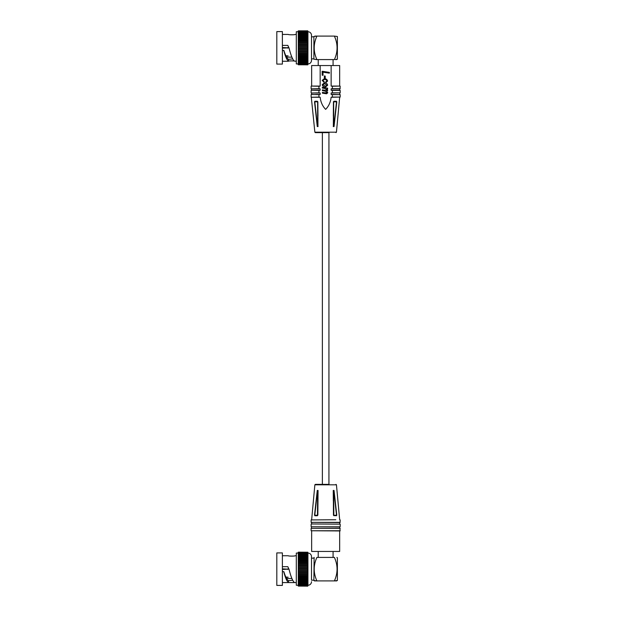 <?xml version="1.0" encoding="UTF-8"?>
<svg xmlns="http://www.w3.org/2000/svg" width="617" height="617" viewBox="0 0 617 617"><rect width="100%" height="100%" fill="white"/><g stroke="black" fill="none" stroke-linecap="round" stroke-linejoin="round"><path stroke-width="0.93" d="M333.08 65.549L333.08 59.587M318.225 65.549L318.225 59.587M315.95 59.587L334.383 59.587C337.954 51.797 337.954 43.969 334.383 36.094L337.383 36.496L337.383 59.193L335.324 59.587M335.609 59.587L336.751 59.587M316.899 59.587L313.891 59.193L313.891 36.496L316.899 36.094C313.32 43.969 313.32 51.797 316.899 59.587M334.383 36.094L314.917 36.094M313.891 36.819L311.508 36.819L311.508 58.862L313.891 58.862M307.929 63.937L307.929 31.745A3.579 3.579 0 0 1 311.508 35.323L311.508 60.358A3.579 3.579 0 0 1 307.929 63.937L307.814 63.937M298.273 64.099L298.273 60.011L307.814 60.011L307.814 30.85L298.273 30.85L307.814 30.912M307.814 62.556L307.814 61.87L298.273 61.87L307.814 61.87L307.814 60.998L298.273 60.998L307.814 60.998L307.814 60.034L298.273 60.034L298.273 39.048L307.814 39.048M307.814 63.189L307.814 62.633L298.273 62.556M307.814 63.705L307.814 63.296L298.273 63.189M307.814 64.099L298.273 63.705M307.814 64.369L298.273 64.276L298.273 64.77L307.814 64.584M307.814 64.831L298.273 64.77L307.814 64.831M307.814 40.282L298.273 40.282M298.273 39.048L298.273 35.655L307.814 35.655M298.273 35.655L298.273 32.385L307.814 32.385M307.814 44.301L298.273 44.301M298.273 33.048L307.814 33.048M307.814 52.761L298.273 52.761M298.273 34.683L307.814 34.683M307.814 55.399L298.273 55.399M307.814 54.103L298.273 54.103M307.814 49.977L298.273 49.977M307.814 42.92L298.273 42.92M298.273 32.385L298.273 31.405L307.814 31.405M298.273 37.845L307.814 37.845M298.273 31.405L307.814 31.097M307.814 51.381L298.273 51.381M298.273 33.812L307.814 33.812M307.814 48.558L298.273 48.558M298.273 36.704L307.814 36.704M298.273 31.837L307.814 31.837M298.273 47.131L307.814 47.131M307.814 45.704L298.273 45.704M298.273 56.633L307.814 56.633L298.273 56.633M307.814 41.578L298.273 41.578M298.273 31.745L296.307 31.745L296.307 63.937L298.273 63.937M296.307 34.429L295.142 34.429C295.358 34.907 288.077 34.907 288.286 34.429L282.385 34.429M296.307 61.253L294.216 61.052C292.504 59.363 290.784 55.044 289.072 48.08L287.815 45.373L282.385 45.373M295.142 61.253C295.358 60.774 288.077 60.774 288.286 61.253L282.385 61.253M282.385 50.309L283.828 50.532M282.385 64.091L282.385 31.598L276.809 31.598L276.809 64.091L282.385 64.091M288.286 61.253L288.548 61.191C286.944 60.188 285.332 56.563 283.735 50.309M292.635 58.924L288.517 59.34L288.548 61.191M283.92 50.532C285.447 55.584 286.982 58.515 288.517 59.34M286.535 57.142L291.864 57.142M282.385 47.54L288.139 47.841L282.385 48.141M285.848 55.746L288.139 55.892L285.987 56.039M288.139 47.841L287.838 47.54L287.838 48.141L288.139 47.841M326.609 93.807L322.413 93.152L322.406 92.396L326.501 93.036L327.103 92.542L324.966 91.085L322.382 90.622L322.375 89.858L326.447 90.498L327.072 90.013L324.866 88.478L322.352 88.084L322.344 87.321L327.612 88.146L327.619 88.91L326.802 88.771L327.727 90.252L326.833 91.339L327.758 92.743L326.609 93.807M320.169 65.549L331.136 65.549L331.136 86.064L332.362 86.241L332.362 88.678L331.136 88.856L331.136 90.236L332.362 90.414L332.362 92.851L331.136 93.028L331.136 94.455L332.362 94.64L332.362 97.077L331.136 97.255C330.604 102.16 328.768 106.201 325.637 109.371C322.529 106.163 320.709 102.121 320.169 97.255L318.943 97.077L318.943 94.64L320.169 94.455L320.169 93.028L318.943 92.851L318.943 90.414L320.169 90.236L320.169 88.856L318.943 88.678L318.943 86.241L320.169 86.064L320.169 65.549L311.647 65.549L311.647 86.064L315.75 86.064M327.619 81.035L325.853 82.585L325.745 81.837L326.956 80.974C326.462 79.848 325.514 79.362 324.118 79.508L322.822 80.38L324.149 81.575L324.064 82.323L322.159 80.38L324.226 78.752C326.046 78.652 327.172 79.416 327.619 81.035M339.666 88.856L339.666 90.236L331.136 90.236M339.666 90.236L331.969 90.236M332.362 94.64L340.191 94.64L340.191 97.077L331.969 97.255M319.344 93.028L311.3 93.028L318.943 92.851M332.362 90.414L340.191 90.414L340.191 92.851L331.969 93.028M324.388 78.143L324.365 75.937L325.205 76.076L325.236 78.282L324.388 78.143M319.344 94.455L315.75 94.455M329.401 73.161L323 72.158L323.038 75.297L322.19 75.212L322.143 71.271L329.385 72.405L329.401 73.161M332.362 86.241L340.013 86.064L331.969 86.064M324.287 82.886C326.123 82.794 327.249 83.573 327.666 85.223L325.491 87.005C323.732 87.066 322.637 86.303 322.213 84.699L324.287 82.886M319.344 97.255L311.3 97.255L314.863 132.185L315.333 132.624L322.228 132.624M339.666 86.064L339.666 65.549L331.136 65.549M319.344 86.064L311.647 86.064M319.344 90.236L311.3 90.236L319.344 90.236M340.191 94.64L331.969 94.455M340.191 86.241L340.013 88.856L331.969 88.856M333.334 116.058L333.45 101.844L334.028 101.25L336.419 101.25L336.782 101.844L336.419 101.25L334.028 101.25L333.45 101.844L333.35 126.562L333.65 101.62M317.655 101.62L317.956 126.562L317.855 101.844L317.277 101.25L314.886 101.25L314.523 101.844L314.886 101.25L317.277 101.25M317.855 101.844L317.971 116.058M317.67 101.52L314.523 101.844L317.277 126.562L318.056 126.562M333.249 126.562L334.036 126.562L336.782 101.844L333.635 101.52L336.188 101.52M319.344 88.856L311.3 88.856L311.647 90.236M324.38 83.634L322.868 84.699L325.483 86.249L327.01 85.2L324.38 83.634M329.085 132.624L315.333 132.624M333.782 126.562L336.512 101.82L333.658 101.82L333.658 126.562M317.647 126.562L317.647 101.82L314.793 101.82L317.524 126.562M333.08 551.451L333.08 557.413M318.225 551.451L318.225 557.413M336.897 557.413L337.383 557.807L337.383 580.504L334.383 580.906C337.954 573.031 337.954 565.203 334.383 557.413L316.899 557.413C313.32 565.203 313.32 573.031 316.899 580.906L313.891 580.504L314.122 557.413M336.751 580.906L314.377 580.906M313.891 580.181L311.508 580.181L311.508 556.642L311.508 558.138L313.891 558.138M311.508 581.677A3.579 3.579 0 0 1 307.929 585.255L307.929 553.063A3.579 3.579 0 0 1 311.508 556.642M307.814 552.23L298.273 552.169L307.814 552.23L307.814 552.901M307.814 586.088L298.273 586.088L307.814 586.15L307.814 552.724L298.273 552.901M307.814 561.601L298.273 561.601L298.273 560.367L307.814 560.367L298.273 560.367L298.273 553.156L307.814 553.295M298.273 553.811L307.814 553.811M298.273 554.444L307.814 554.444M307.814 555.13L298.273 555.184L307.814 555.13M307.814 556.002L298.273 556.04L307.814 556.002M307.814 556.966L298.273 556.989L307.814 556.966M307.814 558.023L298.273 558.03L307.814 558.023M307.814 559.156L298.273 559.164L307.814 559.156M298.273 586.088L298.273 582.317L307.814 582.317M298.273 582.317L298.273 579.155L307.814 579.155M307.814 572.699L298.273 572.699L298.273 561.601M307.814 574.08L298.273 574.08L298.273 572.699M307.814 567.023L298.273 567.023M298.273 553.295L298.273 552.23M298.273 583.188L307.814 583.188M307.814 575.422L298.273 575.422L298.273 574.08M307.814 571.296L298.273 571.296M298.273 585.595L307.814 585.595M307.814 576.718L298.273 576.718L298.273 575.422M298.273 581.345L307.814 581.345M298.273 585.163L307.814 585.163M298.273 585.903L307.814 585.903M298.273 584.615L307.814 584.615M298.273 579.155L298.273 577.952L307.814 577.952M298.273 583.952L307.814 583.952M307.814 565.619L298.273 565.619M298.273 577.952L298.273 576.718M307.814 568.442L298.273 568.442M298.273 580.296L307.814 580.296M307.814 569.869L298.273 569.869M307.814 564.239L298.273 564.239M307.814 562.897L298.273 562.897M298.273 585.255L296.307 585.255L296.307 553.063L298.273 553.063M296.307 582.571L282.385 582.571M296.307 555.747L295.142 555.747C295.358 556.226 288.077 556.226 288.286 555.747L282.385 555.747M294.216 582.363C292.504 580.682 290.784 576.355 289.072 569.391L287.815 566.691L282.385 566.691M282.385 571.627L283.735 571.627C285.332 577.882 286.944 581.507 288.548 582.51L288.517 580.659L292.635 580.242M282.385 585.402L282.385 552.909L276.809 552.909L276.809 585.402L282.385 585.402M283.735 571.627L283.92 571.851C285.447 576.895 286.982 579.833 288.517 580.659M282.385 568.859L288.139 569.159L282.385 569.46M285.848 577.057L288.139 577.211L285.987 577.358M286.535 578.461L291.864 578.461M288.139 569.159L287.838 568.859L287.838 569.46L288.139 569.159M335.563 528.144L339.666 528.144L339.666 526.764L335.563 526.764M311.647 528.144L311.3 526.764L339.666 526.764M335.802 519.745L311.122 519.923L335.802 519.745M311.3 523.972L340.191 524.149L311.3 523.972M340.191 530.759L311.122 530.759L340.013 530.936L340.013 528.144L311.122 528.322L340.191 528.322M311.647 530.936L311.647 551.451L339.666 551.451L339.666 530.936L335.563 530.936M335.563 522.545L339.666 522.545L339.666 523.972M340.191 522.36L311.122 522.36L340.013 522.545L340.191 519.923M334.036 490.438L336.782 515.156L334.036 490.438L333.249 490.438L333.334 500.942M336.188 515.48L333.635 515.48L336.419 515.75L336.782 515.156L336.419 515.75L333.851 515.48L336.512 515.18L333.782 490.438M317.855 515.156L317.277 515.75L317.855 515.156L317.963 490.438L317.732 515.18L315.117 515.48L317.277 515.75L314.886 515.75L314.523 515.156L315.117 515.48L314.523 515.156L317.277 490.438L318.056 490.438L317.855 515.156M317.971 500.942L318.056 490.438M339.666 519.745L336.442 484.815L314.863 484.815L315.333 484.376L329.085 484.376M322.228 484.376L318.357 484.376M333.45 515.156L333.35 490.438L333.45 515.156L334.028 515.75M336.782 515.156L333.65 515.38M317.524 490.438L314.793 515.18L317.655 515.38M317.462 515.48L317.647 490.438M333.35 490.438L333.851 515.48L333.658 490.438M298.273 41.648L307.814 41.648M298.273 42.619L307.814 42.619M298.273 39.943L307.814 39.943M298.273 56.995L307.814 56.995M298.273 57.836L307.814 57.836L298.273 57.844M298.273 44.023L307.814 44.023M298.273 35.385L307.814 35.385M298.273 63.35L307.814 63.35M298.273 58.175L307.814 58.175M298.273 53.07L307.814 53.07M298.273 32.932L307.814 32.932M298.273 62.039L307.814 62.039M298.273 55.738L307.814 55.738M298.273 54.034L307.814 54.034M298.273 49.807L307.814 49.807M298.273 36.403L307.814 36.403M298.273 32.331L307.814 32.331M298.273 48.782L307.814 48.782M298.273 59.278L307.814 59.278M298.273 37.506L307.814 37.506M298.273 62.757L307.814 62.757M298.273 58.97L307.814 58.97L298.273 58.977M298.273 51.666L307.814 51.666M298.273 55.368L307.814 55.368M298.273 48.357L307.814 48.357M298.273 60.296L307.814 60.296M298.273 44.432L307.814 44.432M298.273 45.45L307.814 45.45M298.273 40.321L307.814 40.321M298.273 41.254L307.814 41.254M298.273 38.686L307.814 38.686M298.273 33.642L307.814 33.642M298.273 54.427L307.814 54.427M298.273 46.9L307.814 46.9M298.273 45.874L307.814 45.874M298.273 34.459L307.814 34.459M298.273 61.222L307.814 61.222M298.273 51.25L307.814 51.25M298.273 50.232L307.814 50.232M298.273 47.324L307.814 47.324M298.273 43.02L307.814 43.02M298.273 52.661L307.814 52.661M340.191 97.077L332.362 97.077M340.191 92.851L332.362 92.851M318.943 94.64L311.3 94.455M318.943 97.077L311.3 97.255M318.943 90.414L311.3 90.236M318.943 86.241L311.3 86.064M340.191 88.678L332.362 88.678M339.666 97.255L336.442 132.185L314.863 132.185M318.943 88.678L311.3 88.856M298.273 582.541L307.814 582.541M298.273 579.494L307.814 579.494M298.273 572.977L307.814 572.977M298.273 560.005L307.814 560.005M298.273 557.722L307.814 557.722M298.273 568.643L307.814 568.643M298.273 569.676L307.814 569.676M298.273 567.193L307.814 567.193M298.273 556.704L307.814 556.704M298.273 554.243L307.814 554.243M298.273 575.352L307.814 575.352M298.273 573.98L307.814 573.98M298.273 571.55L307.814 571.55M298.273 562.966L307.814 562.966M298.273 563.93L307.814 563.93M298.273 580.597L307.814 580.597M298.273 575.746L307.814 575.746M298.273 574.381L307.814 574.381M298.273 572.568L307.814 572.568M298.273 554.961L307.814 554.961M298.273 571.126L307.814 571.126M298.273 568.218L307.814 568.218M298.273 564.339L307.814 564.339M298.273 565.334L307.814 565.334M298.273 561.632L307.814 561.632M298.273 553.65L307.814 553.65M298.273 562.573L307.814 562.573M298.273 558.825L307.814 558.825M298.273 584.068L307.814 584.068M298.273 576.679L307.814 576.679M298.273 570.1L307.814 570.1M298.273 561.262L307.814 561.262M298.273 583.358L307.814 583.358M298.273 578.314L307.814 578.314M298.273 565.75L307.814 565.75M298.273 566.768L307.814 566.768M298.273 577.057L307.814 577.057M298.273 584.669L307.814 584.669M298.273 581.615L307.814 581.615M298.273 555.778L307.814 555.778M311.3 526.764L340.013 526.764M339.666 93.028L339.666 94.455M311.647 93.028L311.647 94.455M311.122 90.414L311.122 92.851M311.122 86.241L311.122 88.678M336.442 132.185L335.972 132.624M311.122 94.64L311.122 97.077M328.93 132.624L328.93 484.376M322.375 132.624L322.375 484.376M298.273 552.416L307.814 552.416M340.191 526.586L340.191 524.149M311.647 523.972L311.647 522.545M311.122 526.586L311.122 524.149M311.122 530.759L311.122 528.322M336.442 484.815L335.972 484.376M314.863 484.815L311.647 519.745M311.122 522.36L311.122 519.923"/></g></svg>
